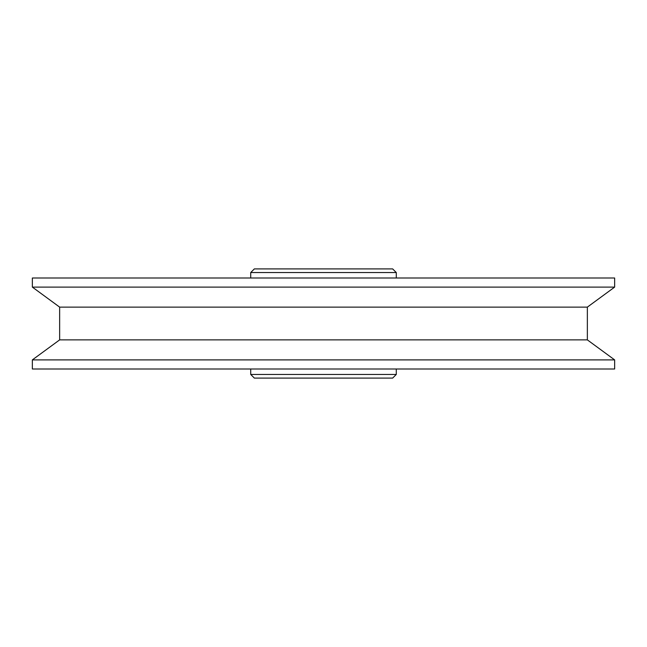 <?xml version="1.0" encoding="UTF-8"?>
<svg xmlns="http://www.w3.org/2000/svg" width="647" height="647" viewBox="0 0 647 647"><rect width="100%" height="100%" fill="white"/><g stroke="black" fill="none" stroke-linecap="round" stroke-linejoin="round"><path stroke-width="0.97" d="M254.352 268.909L392.648 268.909L396.287 272.549L250.712 272.549L254.352 268.909M396.287 374.451L392.648 378.091L254.352 378.091L250.712 374.451L396.287 374.451L396.287 368.992M614.65 278.008L32.35 278.008L32.35 287.106L614.65 287.106L614.65 278.008M614.65 287.106L587.355 307.123L59.645 307.123L32.35 287.106M59.645 307.123L59.645 339.877L32.35 359.894L32.35 368.992L614.65 368.992L614.65 359.894L32.35 359.894M587.355 307.123L587.355 339.877L59.645 339.877M587.355 339.877L614.65 359.894M396.287 278.008L396.287 272.549M250.712 374.451L250.712 368.992M250.712 278.008L250.712 272.549"/></g></svg>
